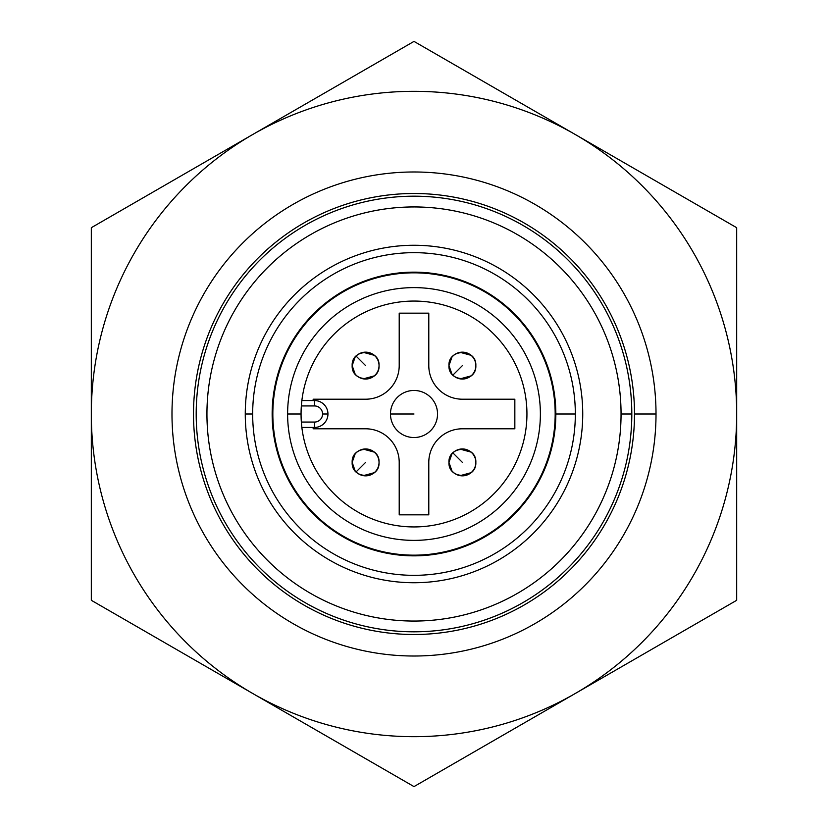 <?xml version="1.0" encoding="UTF-8"?>
<svg xmlns="http://www.w3.org/2000/svg" width="828" height="828" viewBox="0 0 828 828"><rect width="100%" height="100%" fill="white"/><g stroke="black" fill="none" stroke-linecap="round" stroke-linejoin="round"><path stroke-width="1.24" d="M314.505 400.555A13.445 13.445 0 0 1 327.95 414A13.445 13.445 0 0 0 314.505 400.555L314.505 405.937A8.063 8.063 0 0 1 322.578 414L327.95 414L322.578 414A8.063 8.063 0 0 0 314.505 405.937L301.351 405.937L301.868 400.555L314.505 400.555L301.868 400.555L301.351 405.937L314.505 405.937L314.505 400.555M313.16 399.21L313.16 400.555L313.16 399.21L365.593 399.21A33.617 33.617 0 0 0 399.21 365.593L399.21 313.16L428.79 313.16L428.79 365.593A33.617 33.617 0 0 0 462.407 399.21L514.84 399.21L514.84 428.79L462.407 428.79A33.617 33.617 0 0 0 428.79 462.407L428.79 514.84L399.21 514.84L399.21 462.407A33.617 33.617 0 0 0 365.593 428.79L313.16 428.79L313.16 427.445L313.16 428.79L365.593 428.79A33.617 33.617 0 0 1 399.21 462.407L399.21 514.84L428.79 514.84L428.79 462.407A33.617 33.617 0 0 1 462.407 428.79L514.84 428.79L514.84 399.21L462.407 399.21A33.617 33.617 0 0 1 428.79 365.593L428.79 313.16L399.21 313.16L399.21 365.593A33.617 33.617 0 0 1 365.593 399.21L313.16 399.21M390.474 414A23.526 23.526 0 0 1 425.768 393.621A23.526 23.526 0 0 1 425.768 434.379A23.526 23.526 0 0 1 390.474 414L414 414L390.474 414A23.526 23.526 0 0 0 425.768 434.379A23.526 23.526 0 0 0 425.768 393.621A23.526 23.526 0 0 0 390.474 414M414 41.4L736.682 227.7L736.682 600.3L414 786.6L91.318 600.3L91.318 227.7L414 41.4L91.318 227.7L91.318 600.3L252.664 693.45A322.682 322.682 0 0 1 252.664 134.55A322.682 322.682 0 0 0 252.664 693.45L414 786.6L736.682 600.3L736.682 227.7L575.336 134.55A322.682 322.682 0 0 1 575.336 693.45A322.682 322.682 0 0 1 252.664 693.45A322.682 322.682 0 0 0 736.682 414A322.682 322.682 0 0 0 252.664 134.55A322.682 322.682 0 0 1 575.336 134.55L414 41.4M634.496 414L656.014 414A242.014 242.014 0 0 0 414 171.986A242.014 242.014 0 0 0 171.986 414A242.014 242.014 0 0 0 414 656.014A242.014 242.014 0 0 0 656.014 414L634.496 414M171.986 414A242.014 242.014 0 0 1 414 171.986A242.014 242.014 0 0 1 656.014 414A242.014 242.014 0 0 1 414 656.014A242.014 242.014 0 0 1 171.986 414M193.504 414A220.496 220.496 0 0 1 524.248 223.042A220.496 220.496 0 0 1 524.248 604.957A220.496 220.496 0 0 1 193.504 414A220.496 220.496 0 0 0 524.248 604.957A220.496 220.496 0 0 0 524.248 223.042A220.496 220.496 0 0 0 193.504 414M196.195 414A217.805 217.805 0 0 0 522.903 602.629A217.805 217.805 0 0 0 522.903 225.371A217.805 217.805 0 0 0 196.195 414A217.805 217.805 0 0 1 414 196.195A217.805 217.805 0 0 1 631.805 414A217.805 217.805 0 0 1 414 631.805A217.805 217.805 0 0 1 196.195 414A217.805 217.805 0 0 0 414 631.805A217.805 217.805 0 0 0 631.805 414A217.805 217.805 0 0 0 414 196.195A217.805 217.805 0 0 0 196.195 414M621.052 414A207.052 207.052 0 0 1 310.469 593.314A207.052 207.052 0 0 1 310.469 234.686A207.052 207.052 0 0 1 621.052 414L631.805 414L621.052 414A207.052 207.052 0 0 0 310.469 234.686A207.052 207.052 0 0 0 310.469 593.314A207.052 207.052 0 0 0 621.052 414M245.264 414A168.736 168.736 0 0 1 498.363 267.868A168.736 168.736 0 0 1 498.363 560.132A168.736 168.736 0 0 1 245.264 414A168.736 168.736 0 0 0 498.363 560.132A168.736 168.736 0 0 0 498.363 267.868A168.736 168.736 0 0 0 245.264 414L252.664 414L245.264 414M272.153 414A141.847 141.847 0 0 0 484.918 536.844A141.847 141.847 0 0 0 484.918 291.156A141.847 141.847 0 0 0 272.153 414M252.664 414A161.336 161.336 0 0 1 414 252.664A161.336 161.336 0 0 1 575.336 414A161.336 161.336 0 0 1 414 575.336A161.336 161.336 0 0 1 252.664 414A161.336 161.336 0 0 0 414 575.336A161.336 161.336 0 0 0 575.336 414A161.336 161.336 0 0 0 414 252.664A161.336 161.336 0 0 0 252.664 414M555.174 414A141.174 141.174 0 0 1 343.413 536.254A141.174 141.174 0 0 1 343.413 291.746A141.174 141.174 0 0 1 555.174 414L575.336 414L555.174 414A141.174 141.174 0 0 0 343.413 291.735A141.174 141.174 0 0 0 343.413 536.254A141.174 141.174 0 0 0 555.174 414M287.616 414A126.384 126.384 0 0 1 477.187 304.549A126.384 126.384 0 0 1 477.187 523.451A126.384 126.384 0 0 1 287.616 414A126.384 126.384 0 0 0 477.187 523.451A126.384 126.384 0 0 0 477.187 304.549A126.384 126.384 0 0 0 287.616 414L301.061 414A112.939 112.939 0 0 0 470.47 511.807A112.939 112.939 0 0 0 470.47 316.192A112.939 112.939 0 0 0 301.061 414A112.939 112.939 0 0 1 470.47 316.192A112.939 112.939 0 0 1 470.47 511.807A112.939 112.939 0 0 1 301.061 414L287.616 414M355.098 454.003L352.159 462.397A13.445 13.445 0 0 1 372.321 450.753A13.445 13.445 0 0 1 372.321 474.04A13.445 13.445 0 0 1 352.159 462.397L355.098 470.79M451.902 454.003L448.952 462.397A13.445 13.445 0 0 1 469.124 450.753A13.445 13.445 0 0 1 469.124 474.04A13.445 13.445 0 0 1 448.952 462.397L451.902 470.79M355.098 357.21L352.159 365.603A13.445 13.445 0 0 1 372.321 353.96A13.445 13.445 0 0 1 372.321 377.247A13.445 13.445 0 0 1 352.159 365.603L355.098 373.997M451.902 357.21L448.952 365.603A13.445 13.445 0 0 1 469.124 353.96A13.445 13.445 0 0 1 469.124 377.247A13.445 13.445 0 0 1 448.952 365.603L451.902 373.997M301.868 427.445L301.351 422.063L314.505 422.063A8.063 8.063 0 0 0 322.578 414A8.063 8.063 0 0 1 314.505 422.063L314.505 427.445A13.445 13.445 0 0 0 327.95 414A13.445 13.445 0 0 1 314.505 427.445L314.505 422.063L301.351 422.063L301.868 427.445L314.505 427.445L301.868 427.445M460.12 475.655L471.049 472.695M471.049 452.109L460.12 449.149M448.952 462.397C448.124 445.06 476.68 445.06 475.841 462.397C476.68 479.743 448.124 479.743 448.952 462.397A13.445 13.445 0 0 1 474.04 455.679A13.445 13.445 0 0 1 465.885 475.386A13.445 13.445 0 0 1 448.952 462.397A13.445 13.445 0 0 0 465.885 475.386A13.445 13.445 0 0 0 474.04 455.679A13.445 13.445 0 0 0 452.895 452.895L462.397 462.397L452.895 452.895A13.445 13.445 0 0 0 448.952 462.397M363.316 378.851L374.256 375.891M374.256 355.305L363.316 352.345M352.159 365.603C351.32 348.257 379.876 348.257 379.048 365.603C379.876 382.94 351.32 382.94 352.159 365.603A13.445 13.445 0 0 1 377.247 358.876A13.445 13.445 0 0 1 369.081 378.582A13.445 13.445 0 0 1 352.159 365.603A13.445 13.445 0 0 0 369.081 378.582A13.445 13.445 0 0 0 377.247 358.876A13.445 13.445 0 0 0 356.092 356.092L365.603 365.603L356.092 356.092A13.445 13.445 0 0 0 352.159 365.603M460.12 378.851L471.049 375.891M471.049 355.305L460.12 352.345M448.952 365.603C448.124 348.257 476.68 348.257 475.841 365.603C476.68 382.94 448.124 382.94 448.952 365.603A13.445 13.445 0 0 1 465.885 352.614A13.445 13.445 0 0 1 474.04 372.321A13.445 13.445 0 0 1 448.952 365.603A13.445 13.445 0 0 0 452.895 375.105L462.397 365.603L452.895 375.105A13.445 13.445 0 0 0 474.04 372.321A13.445 13.445 0 0 0 465.885 352.614A13.445 13.445 0 0 0 448.952 365.603M363.316 475.655L374.256 472.695M374.256 452.109L363.316 449.149M352.159 462.397C351.32 445.06 379.876 445.06 379.048 462.397C379.876 479.743 351.32 479.743 352.159 462.397A13.445 13.445 0 0 1 369.081 449.418A13.445 13.445 0 0 1 377.247 469.124A13.445 13.445 0 0 1 352.159 462.397A13.445 13.445 0 0 0 356.092 471.908L365.603 462.397L356.092 471.908A13.445 13.445 0 0 0 377.247 469.124A13.445 13.445 0 0 0 369.081 449.418A13.445 13.445 0 0 0 352.159 462.397"/></g></svg>
